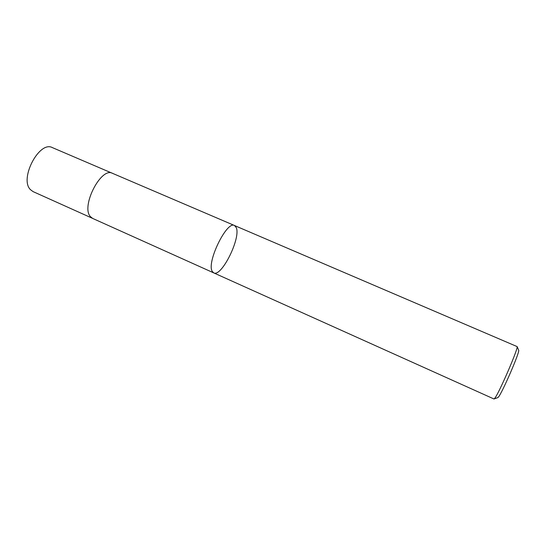 <?xml version="1.0" encoding="UTF-8"?>
<svg xmlns="http://www.w3.org/2000/svg" width="546" height="546" viewBox="0 0 546 546"><rect width="100%" height="100%" fill="white"/><g stroke="black" fill="none" stroke-linecap="round" stroke-linejoin="round"><path stroke-width="0.82" d="M497.74 397.645L498.409 397.078C502.17 392.956 519.819 352.218 518.7 350.266L518.618 350.068M213.718 272.884L493.953 398.976L494.69 398.368C498.716 393.871 518.338 348.594 517.137 346.601L234.5 225.518C226.883 220.379 206.306 262.606 212.251 271.382C206.306 262.606 226.883 220.379 234.5 225.518L112.462 173.314C101.119 166.687 80.726 206.436 90.397 216.605L92.67 218.427L213.718 272.884L212.251 271.382L213.718 272.884C221.505 277.443 241.066 237.933 236.268 227.621L234.5 225.518M92.329 218.257L33.088 191.619L30.446 189.653C19.096 178.876 39.367 140.322 52.396 147.618L112.114 173.178M518.7 350.266L517.137 346.601M497.938 397.57L494.185 398.908"/></g></svg>
